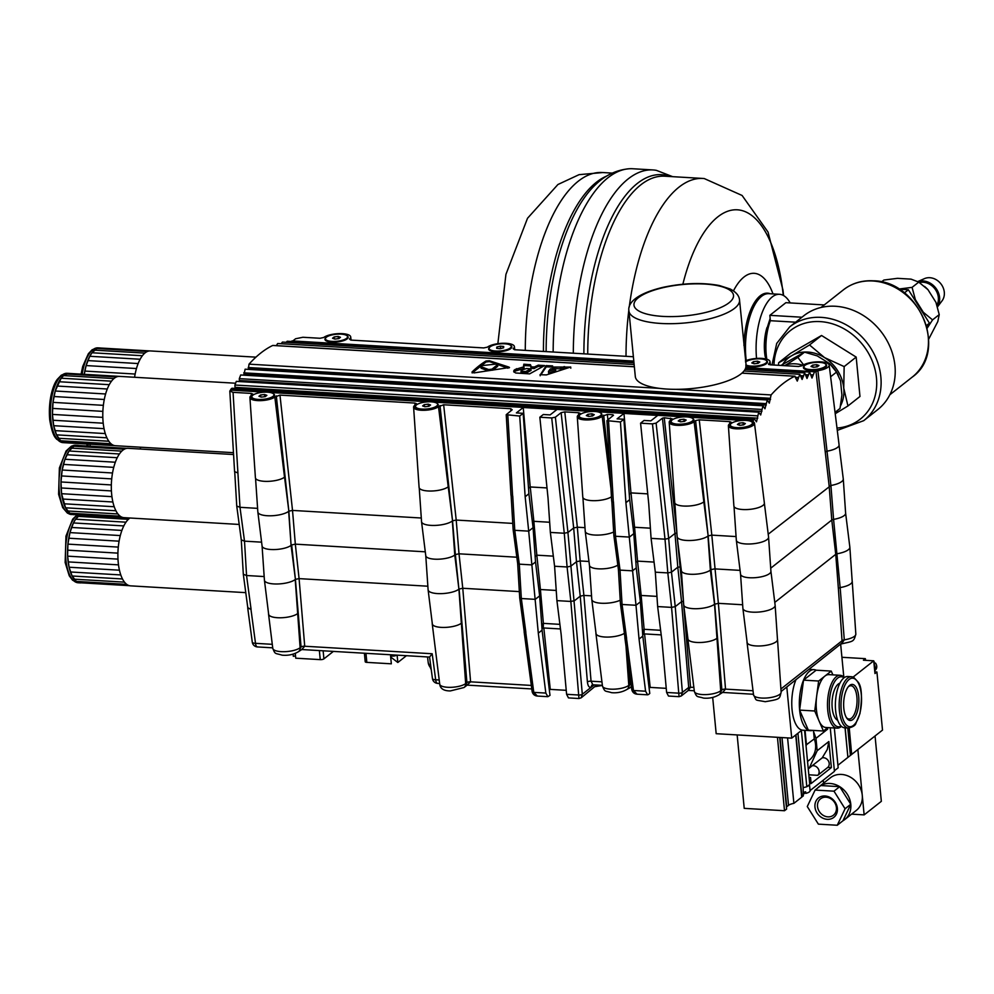 <?xml version="1.0" encoding="UTF-8"?>
<svg xmlns="http://www.w3.org/2000/svg" width="994" height="994" viewBox="0 0 994 994"><rect width="100%" height="100%" fill="white"/><g stroke="black" fill="none" stroke-linecap="round" stroke-linejoin="round"><path stroke-width="1.49" d="M743.251 424.91L743.04 422.711L745.351 423.556L743.698 424.86L739.722 425.32L737.411 424.488L739.064 423.183L739.25 425.146M739.064 423.183L743.04 422.711M731.311 423.419A11.108 3.529 174.5 0 1 743.562 420.363A11.108 3.529 174.5 0 1 752.446 422.947A11.108 3.529 174.5 0 1 751.452 424.612A11.108 3.529 174.5 0 1 739.201 427.681A11.108 3.529 174.5 0 1 730.317 425.084A11.108 3.529 174.5 0 1 731.311 423.419M752.446 422.947L752.52 423.742A11.108 3.529 174.5 0 1 751.998 424.972A11.108 3.529 174.5 0 1 751.526 425.395A11.108 3.529 174.5 0 1 750.11 426.264M733.249 427.892A11.108 3.529 174.5 0 1 731.149 426.985A11.108 3.529 174.5 0 1 730.391 425.867L730.317 425.084M684.071 421.419L683.86 419.219L686.171 420.064L684.518 421.369L680.542 421.829L678.231 420.996L679.884 419.692L680.07 421.667M679.884 419.692L683.86 419.219M672.13 419.94A11.108 3.529 174.5 0 1 684.381 416.871A11.108 3.529 174.5 0 1 693.265 419.468A11.108 3.529 174.5 0 1 692.271 421.121A11.108 3.529 174.5 0 1 680.02 424.189A11.108 3.529 174.5 0 1 671.136 421.593A11.108 3.529 174.5 0 1 672.13 419.94M693.265 419.468L693.34 420.251A11.108 3.529 174.5 0 1 692.818 421.481A11.108 3.529 174.5 0 1 692.346 421.916A11.108 3.529 174.5 0 1 690.929 422.773M674.069 424.401A11.108 3.529 174.5 0 1 671.969 423.494A11.108 3.529 174.5 0 1 671.211 422.375L671.136 421.593M546.191 365.643L552.602 365.891L552.428 367.034L570.544 367.072L546.389 374.912L540.388 374.713L546.191 365.643L546.302 366.848L552.117 367.034M552.13 366.96L552.552 368.401L560.492 368.873L567.338 367.929M552.254 368.227L552.13 366.873M497.721 366.277L497.572 364.798L495.584 364.139L482.401 365.543L480.984 366.662L488.688 369.582L492.092 369.122A222.271 93.15 -86.6 0 1 497.572 364.798L497.721 366.277L492.838 370.128M481.133 368.227L480.437 366.252L481.133 368.227L488.191 370.774M509.512 367.494L473.989 372.912L471.976 372.067A222.271 93.15 -86.6 0 1 485.979 361.021L489.408 360.747L489.495 361.58L496.416 364.077M472.162 372.949L480.462 366.413M481.332 365.717L486.066 361.978L489.495 361.58M538.176 365.183L544.65 365.568L529.591 373.881L515.787 372.998L513.736 371.756L513.935 370.414L515.029 369.532L515.178 371.073L524.037 368.426L523.801 364.202L530.473 364.711L531.368 366.935L534.437 366.96L538.176 365.183L538.301 366.388L542.674 366.488M540.86 374.75L546.302 366.848M634.358 366.798L272.704 345.477A222.196 91.249 94.9 0 0 249.022 364.152L248.301 369.37M745.773 367.668L815.428 371.768A222.221 94.939 91.8 0 0 814.533 371.744L811.986 378.055L809.613 372.054L807.004 378.453L804.68 372.887L802.108 379.472L799.835 374.303L797.275 381.087L794.778 376.266A222.196 94.939 91.8 0 0 771.096 394.941L769.306 403.154L767.293 399.973L764.958 408.77L762.97 405.788L760.696 414.983L758.72 412.175L756.496 421.816L754.57 419.058L753.787 419.654A222.221 94.939 91.8 0 0 753.067 420.947L748.42 420.673M523.552 368.463L523.403 366.948L515.029 369.532M509.052 367.904L508.978 367.109L489.408 360.747M530.895 366.774L531.032 368.252L533.877 368.563L538.301 366.388M530.473 364.711L531.032 368.252M523.503 365.506L530.597 365.916M555.385 368.998L555.584 370.675L548.874 372.924L548.477 371.346L550.415 368.849L555.435 369.134L548.477 371.346M513.96 372.054L515.178 371.073M522.633 371.358L522.769 372.8L526.584 372.862L531.069 370.389L530.92 368.811L525.739 371.545L522.633 371.358L521.204 370.19L526.472 368.55L530.92 368.811M522.769 372.8L521.353 371.719M520.955 372.166L521.204 370.19M526.435 371.408L526.584 372.862M840.688 644.522L843.807 677.001M712.686 697.465L716.177 733.696L791.721 738.144L801.947 730.081A30.566 12.81 -86.6 0 1 800.779 729.671A30.566 12.81 -86.6 0 1 795.908 679.834M786.801 687.016L791.721 738.144M649.132 688.221L650.175 687.401L666.241 688.345M648.461 694.52L649.765 693.477L642.807 636.11L640.384 601.817L635.986 605.284L639.043 639.03L645.591 691.215L647.616 694.818L648.461 694.52M497.882 364.612L507.797 368.19M563.809 366.674L563.921 367.879M745.91 365.73A55.565 17.482 174.4 0 1 692.296 388.505A55.565 17.482 174.4 0 1 635.303 376.49L628.916 310.861A55.565 17.482 -5.6 0 0 685.922 322.876A55.565 17.482 -5.6 0 0 739.536 300.101L746.196 365.916M692.768 418.561A11.667 3.703 174.5 0 1 693.315 421.232A11.667 3.703 174.5 0 1 677.436 424.848A11.667 3.703 174.5 0 1 671.422 423.332A11.667 3.703 174.5 0 1 671.447 420.611M273.474 393.835A11.667 3.703 174.5 0 1 274.021 396.507A11.667 3.703 174.5 0 1 258.142 400.122A11.667 3.703 174.5 0 1 252.128 398.619A11.667 3.703 174.5 0 1 252.153 395.898M751.949 422.052A11.667 3.703 174.5 0 1 752.495 424.724A11.667 3.703 174.5 0 1 736.616 428.339A11.667 3.703 174.5 0 1 730.602 426.824A11.667 3.703 174.5 0 1 730.627 424.103M600.848 413.144A11.667 3.703 174.5 0 1 601.395 415.815A11.667 3.703 174.5 0 1 585.516 419.431A11.667 3.703 174.5 0 1 579.502 417.915A11.667 3.703 174.5 0 1 579.539 415.194M437.161 403.489A11.667 3.703 174.5 0 1 437.708 406.161A11.667 3.703 174.5 0 1 421.829 409.776A11.667 3.703 174.5 0 1 415.815 408.261A11.667 3.703 174.5 0 1 415.84 405.54M510.767 345.452A11.667 3.703 174.5 0 1 511.314 348.111A11.667 3.703 174.5 0 1 495.434 351.739A11.667 3.703 174.5 0 1 489.421 350.223A11.667 3.703 174.5 0 1 489.446 347.502M766.374 360.524A11.667 3.703 174.5 0 1 766.921 363.183A11.667 3.703 174.5 0 1 751.042 366.811A11.667 3.703 174.5 0 1 745.922 365.804M825.554 364.015A11.667 3.703 174.5 0 1 826.101 366.674A11.667 3.703 174.5 0 1 810.222 370.302A11.667 3.703 174.5 0 1 804.208 368.786A11.667 3.703 174.5 0 1 804.233 366.065M347.08 335.798A11.667 3.703 174.5 0 1 347.627 338.469A11.667 3.703 174.5 0 1 331.735 342.085A11.667 3.703 174.5 0 1 325.721 340.569A11.667 3.703 174.5 0 1 325.759 337.848M625.897 502.641L629.649 499.671L623.897 419.257L620.442 421.99L625.897 502.641L635.986 605.284L622.058 604.464L626.593 638.297L624.977 637.676L620.442 603.83L622.058 604.464L620.032 570.109L632.519 570.842L636.259 567.885L633.812 533.616L629.426 537.083L615.497 536.263L620.032 570.109L618.405 569.475L620.442 603.83M568.469 697.9L566.592 694.297L561.15 634.396L556.913 600.624L554.59 566.245L550.353 532.424L548.029 498.044L539.841 417.231L551.72 417.94L555.385 417.182L561.125 412.659L564.791 411.901L578.57 412.721L580.185 413.367L578.458 414.933A13.096 4.15 -5.5 0 0 577.29 416.859A13.096 4.15 -5.5 0 0 587.702 419.94A13.096 4.15 -5.5 0 0 602.202 416.337L607.346 414.411L612.813 414.734L613.497 415.268L606.949 420.636L620.442 421.99M539.841 417.231L543.308 414.51L550.104 414.908L556.975 409.491L523.242 407.503L516.371 412.92L523.167 413.318L528.92 493.732L525.155 496.702L519.713 416.051L523.167 413.318M264.727 392.158L230.446 390.133L229.813 391.052L233.056 392.344L251.184 393.413L252.811 394.059L251.084 395.624A13.096 4.15 -5.5 0 0 249.916 397.55A13.096 4.15 -5.5 0 0 260.329 400.644A13.096 4.15 -5.5 0 0 274.829 397.028L279.973 395.115L414.871 403.067L416.498 403.713L414.771 405.279A13.096 4.15 -5.5 0 0 413.603 407.205A13.096 4.15 -5.5 0 0 424.016 410.298A13.096 4.15 -5.5 0 0 438.516 406.683L443.659 404.769L510.829 408.72L512.196 409.776L506.219 414.697L519.713 416.051M815.428 371.768L817.913 370.675A14.214 4.51 -5.5 0 0 829.17 365.096A14.214 4.51 -5.5 0 0 817.776 361.828A14.214 4.51 -5.5 0 0 802.17 365.73L798.505 366.488L770.114 364.81L768.747 363.754L768.847 364.549M668.49 696.048L666.614 692.458L661.892 640.384L657.643 606.564L655.319 572.184L651.082 538.363L665.011 539.183L652.462 423.879L640.583 423.183L644.037 420.45L650.834 420.847L657.705 415.43L623.971 413.442L617.1 418.859L623.897 419.257M633.377 356.747L514.507 349.739L513.14 348.695A14.214 4.51 -5.5 0 0 514.383 346.533A14.214 4.51 -5.5 0 0 502.989 343.265A14.214 4.51 -5.5 0 0 487.383 347.167L483.718 347.925L350.82 340.085L349.453 339.041A14.214 4.51 -5.5 0 0 350.696 336.891A14.214 4.51 -5.5 0 0 339.302 333.611A14.214 4.51 -5.5 0 0 323.696 337.513L320.031 338.271L302.897 337.264L295.578 338.768L292.808 340.954A222.221 91.262 94.9 0 0 291.95 340.942L291.217 341.489M699.267 419.841L711.816 535.132L708.15 535.89L695.601 420.586L699.267 419.841L729.658 421.63L731.286 422.276L729.559 423.842A13.096 4.15 -5.5 0 0 728.391 425.767A13.096 4.15 -5.5 0 0 741.835 428.675A13.096 4.15 -5.5 0 0 754.471 423.245A13.096 4.15 -5.5 0 0 753.129 421.68L753.191 421.717M652.462 423.879L656.115 423.121L662.426 418.151L664.253 417.766L672.106 418.785L670.378 420.35A13.096 4.15 -5.5 0 0 669.211 422.276A13.096 4.15 -5.5 0 0 679.623 425.37A13.096 4.15 -5.5 0 0 694.123 421.754L695.601 420.586M656.115 423.121L668.676 538.425L671.484 572.171L667.819 572.917L665.011 539.183L668.676 538.425L674.976 533.455L662.426 418.151M564.791 411.901L577.34 527.205L573.675 527.963L561.125 412.659M443.659 404.769L456.209 520.061L512.767 523.403M413.603 407.205L419.095 487.408A15.32 4.858 -5.5 0 0 428.054 490.974A15.32 4.858 -5.5 0 0 448.232 486.799L452.543 520.819L439.994 405.515M728.391 425.767L733.883 505.971A15.32 4.858 -5.5 0 0 742.841 509.537A15.32 4.858 -5.5 0 0 763.007 505.374A15.32 4.858 -5.5 0 0 764.374 503.039L754.471 423.245M669.211 422.276L674.702 502.479A15.32 4.858 -5.5 0 0 683.661 506.045A15.32 4.858 -5.5 0 0 703.839 501.871L708.15 535.89L710.959 569.637L714.624 568.879L740.07 570.382M640.583 423.183L648.759 503.983L651.082 538.363M249.916 397.55L255.408 477.754A15.32 4.858 -5.5 0 0 264.367 481.32A15.32 4.858 -5.5 0 0 284.545 477.157L288.856 511.164L276.307 395.873M577.29 416.859L582.782 497.062A15.32 4.858 -5.5 0 0 591.753 500.628A15.32 4.858 -5.5 0 0 611.459 496.789A15.258 4.833 -5.5 0 1 591.753 500.628M530.249 486.973L528.535 488.327L530.212 486.948L546.961 487.93L530.249 486.973L533.853 521.316L532.449 522.422M523.242 407.503L530.212 486.948M608.564 421.294L613.335 501.895L611.72 501.249L606.949 420.636M817.913 370.675L827.02 451.177A16.426 5.206 -5.5 0 0 837.607 447.387A16.426 5.206 -5.5 0 0 839.085 444.89L829.17 365.096M681.375 570.742L683.71 604.886A16.202 5.132 -5.5 0 0 683.723 604.973A16.202 5.132 -5.5 0 0 696.732 608.713A16.202 5.132 -5.5 0 0 714.524 604.24L718.376 603.333L711.816 535.132L736.082 536.574M550.353 532.424L564.269 533.244L551.72 417.94M623.971 413.442L630.954 492.887L647.69 493.869L630.991 492.912L634.582 527.255L633.178 528.361M613.46 501.908L615.497 536.263L613.882 535.629L611.857 501.485M768.499 364.189L768.747 363.754A14.214 4.51 -5.5 0 0 769.99 361.605A14.214 4.51 -5.5 0 0 760.733 358.349A14.214 4.51 -5.5 0 0 745.438 360.847M507.835 415.355L512.606 495.956L510.991 495.31L506.219 414.697M555.385 417.182L567.934 532.486L573.675 527.963L576.483 561.709L580.148 560.951L588.97 561.473M512.73 495.969L514.768 530.324L528.696 531.144L538.301 633.091L545.83 693.079L547.868 696.682L549.993 695.365L542.078 630.171M525.155 496.702L528.696 531.144L533.082 527.677L528.895 493.745M664.253 417.766L676.902 533.082M591.542 595.853L583.9 595.406L580.148 560.951L577.34 527.205L584.981 527.665M279.973 395.115L292.522 510.419L421.294 518.011M683.462 601.283L676.802 533.07L674.976 533.455L677.796 567.189L680.89 566.891M432.266 623.35A15.32 4.858 -5.5 0 0 432.241 623.897A15.32 4.858 -5.5 0 0 441.187 627.376A15.258 4.833 -5.5 0 0 461.34 623.226L458.917 589.181L454.767 555.025A15.258 4.833 -5.5 0 1 438.019 559.224A15.258 4.833 -5.5 0 1 425.767 555.708A15.258 4.833 -5.5 0 1 425.767 555.634L428.103 589.815A16.202 5.132 -5.5 0 0 428.116 589.902A16.202 5.132 -5.5 0 0 441.125 593.642A16.202 5.132 -5.5 0 0 458.917 589.181L455.364 554.565L459.017 553.807L456.209 520.061L452.543 520.819L455.364 554.565L454.767 555.025L452.345 520.98A16.202 5.132 -5.5 0 1 434.552 525.441A16.202 5.132 -5.5 0 1 421.543 521.713A16.202 5.132 -5.5 0 1 421.543 521.614L419.232 487.942M596.711 685.015L581.167 697.825L582.31 694.259L567.934 532.486L564.269 533.244L567.089 566.978L570.755 566.232L576.483 561.709L580.235 596.164L574.507 600.687L570.842 601.445L567.089 566.978L554.59 566.245M629.264 494.217L630.954 492.887M425.283 551.819L295.33 544.153L299.082 578.62L295.417 579.365L291.664 544.911L295.33 544.153L292.522 510.419L288.856 511.164L291.08 545.371L288.658 511.326A16.202 5.132 -5.5 0 1 270.865 515.787A16.202 5.132 -5.5 0 1 257.856 512.059A16.202 5.132 -5.5 0 1 257.844 511.972L255.545 478.288M233.056 392.344L239.989 507.313L257.595 508.356M237.951 472.958L234.584 471.653L229.813 391.052M243.841 375.173L245.12 369.184L767.293 399.973M235.069 388.418L234.932 385.026L236.299 381.373L758.72 412.175M239.43 381.559L239.318 378.639L240.685 374.986L762.97 405.788M753.129 421.68L753.092 420.934M281.215 343.725L282.408 342.085L633.973 362.822M743.201 420.375L689.24 417.194M684.021 416.884L597.319 411.764M592.101 411.466L433.632 402.123M428.414 401.812L269.946 392.468M753.787 419.654L231.204 388.84A222.221 91.262 94.9 0 0 230.446 390.133M276.369 345.626L277.661 343.514L634.135 364.537M291.95 340.942L633.799 361.095L292.808 340.954M286.185 342.309L287.191 341.24L633.861 361.692M231.204 388.84L231.987 388.244L754.595 419.058M827.02 451.177L825.231 451.823L827.008 451.189L830.909 485.494A17.308 5.492 -5.5 0 0 843.285 479.021A17.308 5.492 -5.5 0 0 843.272 478.922L839.085 445.237M768.213 534.2L830.909 485.494L833.581 519.39L831.779 520.036L829.17 486.128L815.962 371.346M235.069 383.199L119.504 376.378A34.728 14.562 93.4 0 0 119.007 376.366A34.728 14.562 93.4 0 0 116.46 376.95A34.728 14.562 93.4 0 0 113.925 378.565A34.728 14.562 93.4 0 0 111.514 381.174A34.728 14.562 93.4 0 0 109.265 384.69A34.728 14.562 93.4 0 0 107.277 389.002A34.728 14.562 93.4 0 0 105.6 393.984A34.728 14.562 93.4 0 0 104.283 399.489A34.728 14.562 93.4 0 0 103.364 405.341A34.728 14.562 93.4 0 0 102.867 411.367A34.728 14.562 93.4 0 0 102.817 417.381A34.728 14.562 93.4 0 0 103.214 423.208A34.728 14.562 93.4 0 0 104.047 428.662A34.728 14.562 93.4 0 0 105.277 433.583A34.728 14.562 93.4 0 0 106.892 437.82A34.728 14.562 93.4 0 0 108.818 441.237A34.728 14.562 93.4 0 0 111.005 443.746A34.728 14.562 93.4 0 0 113.391 445.262A34.728 14.562 93.4 0 0 115.416 445.722L233.466 452.68M119.007 376.366L68.648 373.396L63.566 375.595L61.143 378.205L55.229 391.015L52.993 402.371L52.458 414.411L53.676 425.693L56.521 434.85L60.646 440.777L65.542 442.765A34.728 14.562 -86.6 0 1 65.045 442.752A34.728 14.562 -86.6 0 1 63.032 442.293A34.728 14.562 -86.6 0 1 60.646 440.777A34.728 14.562 -86.6 0 1 58.447 438.267A34.728 14.562 -86.6 0 1 56.521 434.85A34.728 14.562 -86.6 0 1 54.919 430.613A34.728 14.562 -86.6 0 1 53.676 425.693A34.728 14.562 -86.6 0 1 52.856 420.238A34.728 14.562 -86.6 0 1 52.458 414.411A34.728 14.562 -86.6 0 1 52.496 408.397A34.728 14.562 -86.6 0 1 52.993 402.371A34.728 14.562 -86.6 0 1 53.912 396.519A34.728 14.562 -86.6 0 1 55.229 391.015A34.728 14.562 -86.6 0 1 56.919 386.032A34.728 14.562 -86.6 0 1 58.907 381.721A34.728 14.562 -86.6 0 1 61.143 378.205A34.728 14.562 -86.6 0 1 63.566 375.595A34.728 14.562 -86.6 0 1 66.089 373.98A34.728 14.562 -86.6 0 1 68.648 373.396A34.728 14.562 -86.6 0 1 69.133 373.409A34.728 14.562 -86.6 0 1 69.63 373.458M66.089 373.98L116.46 376.95M63.566 375.595L113.925 378.565M61.143 378.205L111.514 381.174M58.907 381.721L109.265 384.69M56.919 386.032L107.277 389.002M55.229 391.015L105.6 393.984M53.912 396.519L104.283 399.489M52.993 402.371L103.364 405.341M52.496 408.397L102.867 411.367M52.458 414.411L102.817 417.381M52.856 420.238L103.214 423.208M53.676 425.693L104.047 428.662M54.919 430.613L105.277 433.583M56.521 434.85L106.892 437.82M58.447 438.267L108.818 441.237M60.646 440.777L111.005 443.746M63.032 442.293L113.391 445.262M65.542 442.765L114.931 445.672M255.93 357.157L150.367 350.932A34.728 14.562 93.4 0 0 149.883 350.932A34.728 14.562 93.4 0 0 147.323 351.503A34.728 14.562 93.4 0 0 144.789 353.118A34.728 14.562 93.4 0 0 142.378 355.728A34.728 14.562 93.4 0 0 140.142 359.244A34.728 14.562 93.4 0 0 138.141 363.555A34.728 14.562 93.4 0 0 136.464 368.538A34.728 14.562 93.4 0 0 135.147 374.042A34.728 14.562 93.4 0 0 134.575 377.273M149.883 350.932L99.512 347.962L96.952 348.534L92.007 352.758L89.771 356.274L86.105 365.568L84.266 374.328A34.728 14.562 -86.6 0 1 84.776 371.073A34.728 14.562 -86.6 0 1 86.105 365.568A34.728 14.562 -86.6 0 1 87.783 360.586A34.728 14.562 -86.6 0 1 89.771 356.274A34.728 14.562 -86.6 0 1 92.007 352.758A34.728 14.562 -86.6 0 1 94.43 350.149A34.728 14.562 -86.6 0 1 96.952 348.534A34.728 14.562 -86.6 0 1 99.512 347.962A34.728 14.562 -86.6 0 1 100.009 347.962A34.728 14.562 -86.6 0 1 100.493 348.012M96.952 348.534L147.323 351.503M94.43 350.149L144.789 353.118M92.007 352.758L142.378 355.728M89.771 356.274L140.142 359.244M87.783 360.586L138.141 363.555M86.105 365.568L136.464 368.538M84.776 371.073L135.147 374.042M428.054 490.974A15.258 4.833 -5.5 0 0 448.207 486.824L438.516 406.683M533.082 527.677L535.53 561.945L531.79 564.903L519.29 564.157L514.768 530.324L513.14 529.69L511.127 495.546M264.367 481.32A15.258 4.833 -5.5 0 0 284.52 477.17L274.829 397.028M234.733 472.013L236.746 506.058L239.989 507.313L244.512 541.158L261.596 542.165M734.019 506.505L736.318 540.177A16.202 5.132 -5.5 0 0 736.33 540.264A16.202 5.132 -5.5 0 0 752.943 543.78A16.202 5.132 -5.5 0 0 768.573 537.158A16.202 5.132 -5.5 0 0 768.573 537.071L764.386 503.374M742.841 509.537A15.258 4.833 -5.5 0 0 763.007 505.374M625.959 502.641L629.699 499.696L633.812 533.616M827.008 451.189A16.364 5.181 -5.5 0 0 837.607 447.387M650.387 528.187L634.582 527.255L637.552 561.113L635.874 562.43M582.919 497.596L585.23 531.268A16.202 5.132 -5.5 0 0 585.23 531.355A16.202 5.132 -5.5 0 0 596.102 535.095A16.202 5.132 -5.5 0 0 613.658 532.026M674.839 503.014L677.138 536.685A16.202 5.132 -5.5 0 0 677.15 536.772A16.202 5.132 -5.5 0 0 690.159 540.512A16.202 5.132 -5.5 0 0 707.952 536.052L710.375 570.096L710.959 569.637L714.711 604.091L721.88 689.886L720.774 691.986M683.661 506.045A15.258 4.833 -5.5 0 0 703.814 501.895M629.264 494.267L630.991 492.912M549.657 522.248L533.853 521.316L536.822 555.174L535.145 556.491M525.23 496.702L528.97 493.757M535.53 561.945L539.643 595.878L535.257 599.345L521.328 598.525L519.29 564.157L517.675 563.536L513.14 529.69M262.068 545.979A15.258 4.833 -5.5 0 0 262.081 546.066A15.258 4.833 -5.5 0 0 274.332 549.57A15.258 4.833 -5.5 0 0 291.08 545.371L295.417 579.365L301.058 646.995A2.783 0.969 -4.8 0 1 304.723 646.237L301.766 649.542L429.57 657.059L432.452 678.579A5.554 5.554 0 0 0 437.633 683.387A5.554 2.323 -86.6 0 1 435.683 679.784A5.554 1.826 172.4 0 1 432.452 678.579M247.792 607.732L251.084 609.359L246.549 575.514L244.512 541.158L241.281 539.866L243.319 574.259L246.549 575.514L264.168 576.557M740.555 574.184A15.258 4.833 -5.5 0 0 740.555 574.271A15.258 4.833 -5.5 0 0 756.198 577.589A15.258 4.833 -5.5 0 0 770.922 571.351A15.258 4.833 -5.5 0 0 770.909 571.264M770.71 568.195L831.779 520.036L835.743 554.329L837.482 553.695A17.308 5.492 -5.5 0 0 849.858 547.222A17.308 5.492 -5.5 0 0 849.845 547.122L845.621 513.165M781.085 691.526L842.179 642.832L838.352 588.237L840.141 587.591L833.581 519.39A16.364 5.181 -5.5 0 0 845.621 513.202A16.364 5.181 -5.5 0 0 845.621 513.115M655.319 572.184L667.819 572.917L671.571 607.384L675.237 606.626L681.549 601.656L677.796 567.189L671.484 572.171L675.237 606.626L682.393 692.408L681.25 695.986L688.246 690.47L688.705 687.438L681.549 601.656L683.375 601.271L690.532 687.065L688.395 690.42L694.284 690.768M654.052 562.082L637.552 561.113L641.142 595.456L639.738 596.562M589.454 565.275A15.258 4.833 -5.5 0 0 589.454 565.362A15.258 4.833 -5.5 0 0 601.035 568.891A15.258 4.833 -5.5 0 0 617.821 565.126M519.34 591.604L462.769 588.262L459.017 553.807L516.83 557.212M681.375 570.705A15.258 4.833 -5.5 0 0 681.375 570.78A15.258 4.833 -5.5 0 0 693.626 574.296A15.258 4.833 -5.5 0 0 710.375 570.096L714.524 604.24L716.972 638.272A15.32 4.858 -5.5 0 1 716.947 638.297A15.258 4.833 -5.5 0 1 696.794 642.447A15.258 4.833 174.5 0 1 687.947 638.98L683.723 604.973M553.323 556.143L536.822 555.174L540.413 589.517L539.009 590.622M233.578 454.531L128.04 448.306A34.728 14.562 93.4 0 0 126.847 448.356L76.488 445.387L73.929 446.256L69.046 451.003L64.958 459.253L62.162 470.013L60.982 481.966L61.566 493.695L65.554 507.797L69.816 513.215L74.774 514.631A34.728 14.562 -86.6 0 1 73.581 514.681A34.728 14.562 -86.6 0 1 72.239 514.445A34.728 14.562 -86.6 0 1 69.816 513.215A34.728 14.562 -86.6 0 1 67.567 510.978A34.728 14.562 -86.6 0 1 65.554 507.797A34.728 14.562 -86.6 0 1 63.852 503.772A34.728 14.562 -86.6 0 1 62.51 499.025A34.728 14.562 -86.6 0 1 61.566 493.695A34.728 14.562 -86.6 0 1 61.056 487.955A34.728 14.562 -86.6 0 1 60.982 481.966A34.728 14.562 -86.6 0 1 61.355 475.927A34.728 14.562 -86.6 0 1 62.162 470.013A34.728 14.562 -86.6 0 1 63.367 464.397A34.728 14.562 -86.6 0 1 64.958 459.253A34.728 14.562 -86.6 0 1 66.871 454.743A34.728 14.562 -86.6 0 1 69.046 451.003A34.728 14.562 -86.6 0 1 71.431 448.145A34.728 14.562 -86.6 0 1 73.929 446.256A34.728 14.562 -86.6 0 1 76.488 445.387A34.728 14.562 -86.6 0 1 77.669 445.337A34.728 14.562 -86.6 0 1 78.849 445.523M126.847 448.356A34.728 14.562 93.4 0 0 124.3 449.226A34.728 14.562 93.4 0 0 121.79 451.114A34.728 14.562 93.4 0 0 119.417 453.972A34.728 14.562 93.4 0 0 117.242 457.712A34.728 14.562 93.4 0 0 115.329 462.222A34.728 14.562 93.4 0 0 113.738 467.366A34.728 14.562 93.4 0 0 112.521 472.982A34.728 14.562 93.4 0 0 111.713 478.897A34.728 14.562 93.4 0 0 111.34 484.935A34.728 14.562 93.4 0 0 111.415 490.924A34.728 14.562 93.4 0 0 111.937 496.665A34.728 14.562 93.4 0 0 112.881 501.995A34.728 14.562 93.4 0 0 114.223 506.741A34.728 14.562 93.4 0 0 115.925 510.767A34.728 14.562 93.4 0 0 117.926 513.948A34.728 14.562 93.4 0 0 120.175 516.184A34.728 14.562 93.4 0 0 122.61 517.414A34.728 14.562 93.4 0 0 123.952 517.65L239.206 524.447M73.929 446.256L124.3 449.226M71.431 448.145L121.79 451.114M69.046 451.003L119.417 453.972M66.871 454.743L117.242 457.712M64.958 459.253L115.329 462.222M63.367 464.397L113.738 467.366M62.162 470.013L112.521 472.982M61.355 475.927L111.713 478.897M60.982 481.966L111.34 484.935M61.056 487.955L111.415 490.924M61.566 493.695L111.937 496.665M62.51 499.025L112.881 501.995M63.852 503.772L114.223 506.741M65.554 507.797L115.925 510.767M67.567 510.978L117.926 513.948M69.816 513.215L120.175 516.184M72.239 514.445L122.61 517.414M74.774 514.631L122.784 517.464M90.33 444.219L89.907 446.182A34.728 14.562 -86.6 0 1 90.268 444.219M140.639 447.213A34.728 14.562 93.4 0 0 140.278 449.027M295.516 655.866L293.317 656.326L293.106 654.189M295.28 653.468L295.74 658.19L320.242 659.631A2.783 0.882 -5.5 0 0 323.907 658.873L333.375 651.405M364.4 653.244L365.208 661.743A2.783 0.882 -5.5 0 0 366.836 662.377L391.338 663.818L390.58 655.953L392.518 656.065A2.783 0.882 -5.5 0 0 396.184 655.307L396.42 655.121M397.115 655.17L397.824 662.489L390.692 657.009M397.824 662.489L406.409 655.717M542.823 623.834L543.271 628.419L542.749 623.872M556.23 590.448L540.413 589.517L543.383 623.375L559.895 624.356L543.383 623.375L543.271 628.419M560.467 628.953L543.842 627.972L550.266 689.389L549.347 690.109M642.447 630.631L644.137 629.326L644 634.358L643.491 629.811M660.625 630.283L644.124 629.314L644 634.358M661.196 634.893L644.572 633.911L650.175 687.401M656.959 596.388L641.142 595.456L644.124 629.314L660.625 630.295M566.232 690.321L550.266 689.389M524.211 631.463L525.739 632.358L533.778 692.371L537.369 696.061L547.856 696.682M466.683 685.45L464.061 687.513L450.319 690.929C443.809 690.929 440.28 688.693 439.733 684.195A13.643 4.324 -5.5 0 0 450.692 687.339A13.643 4.324 -5.5 0 0 465.664 683.586L466.919 682.592L459.104 589.02L462.769 588.262L470.584 681.834L466.683 685.438M465.813 684.692L466.919 682.592A2.783 0.969 -4.8 0 1 470.584 681.834L531.318 685.425M568.481 697.9L578.968 698.521L570.842 601.445L556.913 600.624M849.858 547.222L852.193 581.403A16.364 5.181 174.5 0 1 850.752 583.789A16.426 5.206 -5.5 0 0 852.231 581.378A16.426 5.206 -5.5 0 0 852.169 581.043M251.084 609.359L247.841 608.104L243.319 574.259M668.502 696.048L679.051 696.67L671.571 607.384L657.643 606.564M601.929 681.834L591.057 681.201A2.783 0.969 -4.8 0 0 587.404 681.946L580.235 596.164L583.9 595.406L591.057 681.201L592.834 684.791L602.364 685.351M624.94 637.402L626.481 638.297L633.464 690.495L637.055 694.197L647.603 694.818M631.463 686.978L627.189 689.302A5.554 4.734 51.7 0 0 628.792 685.375L629.96 684.456L628.034 661.37M628.854 686.556L629.96 684.456A2.783 0.969 -4.8 0 1 631.053 683.947M722.576 692.433L719.109 694.719A5.554 4.734 51.7 0 0 720.712 690.793L721.88 689.886A2.783 0.969 -4.8 0 1 725.533 689.128L722.576 692.433L753.464 694.259M630.656 687.016L631.476 687.065M838.364 588.224L840.154 587.578L844.291 639.85L841.508 643.876M429.57 657.059L432.191 653.754L304.723 646.237L299.082 578.62L427.855 586.212M545.83 693.079L533.778 692.371A2.783 0.907 172.4 0 1 532.163 691.762L532.163 691.762C532.97 694.384 534.71 695.825 537.369 696.061M525.739 632.358L524.248 631.737L519.713 597.879L521.328 598.525L525.863 632.358M594.226 684.866L582.31 694.259A2.783 0.969 175.2 0 1 578.657 695.017L566.592 694.297M687.873 638.421A15.32 4.858 -5.5 0 0 687.848 638.968A15.32 4.858 -5.5 0 0 696.794 642.447M740.555 574.234L742.891 608.378A16.202 5.132 -5.5 0 0 742.903 608.465A16.202 5.132 -5.5 0 0 759.515 611.981A16.202 5.132 -5.5 0 0 775.146 605.358L777.482 639.552A15.258 4.833 174.5 0 1 776.14 641.776A15.32 4.858 -5.5 0 0 777.519 639.515A15.32 4.858 -5.5 0 0 777.457 639.192M747.053 641.913A15.32 4.858 -5.5 0 0 747.028 642.459A15.32 4.858 -5.5 0 0 755.974 645.926A15.258 4.833 174.5 0 1 747.128 642.472L742.903 608.465M268.579 613.696A15.32 4.858 -5.5 0 0 268.554 614.242A15.32 4.858 -5.5 0 0 277.5 617.721A15.258 4.833 -5.5 0 0 297.653 613.571A15.32 4.858 -5.5 0 0 297.678 613.547L295.218 579.527A16.202 5.132 -5.5 0 1 277.438 583.987A16.202 5.132 -5.5 0 1 264.429 580.26A16.202 5.132 -5.5 0 1 264.416 580.161L262.081 546.017M250.96 609.347L255.508 643.329A5.554 1.826 172.4 0 1 252.277 642.124L247.73 608.092M774.786 602.401L835.743 554.329L838.352 588.237M693.849 687.252L688.705 687.438L682.393 692.408A2.783 0.969 175.2 0 1 678.74 693.166L666.614 692.458M753.03 690.743L725.533 689.128L718.376 603.333L742.642 604.762M595.953 633.004A15.32 4.858 -5.5 0 0 595.928 633.551A15.32 4.858 -5.5 0 0 604.886 637.017A15.258 4.833 174.5 0 1 596.027 633.563L591.803 599.556A16.202 5.132 -5.5 0 0 602.662 603.296A16.202 5.132 -5.5 0 0 620.231 600.227M645.591 691.215L633.464 690.495A2.783 0.907 172.4 0 1 631.849 689.898L624.853 637.663M268.554 614.242L272.791 648.386A14.363 4.56 -5.5 0 0 284.334 651.691A14.363 4.56 -5.5 0 0 300.113 647.74A5.554 4.734 51.7 0 1 298.511 651.666L301.766 649.542M299.964 649.094L301.058 646.995L300.113 647.74L297.678 613.547M277.5 617.721A15.258 4.833 174.5 0 1 268.653 614.267L264.429 580.26M441.187 627.376A15.258 4.833 174.5 0 1 432.34 623.909L428.116 589.902M775.146 605.358A16.202 5.132 -5.5 0 0 775.134 605.271L770.922 571.314M636.259 567.885L640.384 601.817M585.23 531.355L589.454 565.362L591.79 599.469A16.202 5.132 -5.5 0 0 591.803 599.556M755.974 645.926A15.258 4.833 -5.5 0 0 776.14 641.776M642.832 636.085L639.092 639.043M840.141 587.591A16.364 5.181 -5.5 0 0 850.752 583.789M604.886 637.017A15.258 4.833 -5.5 0 0 624.394 633.327M538.363 633.103L542.103 630.146L539.643 595.878M542.799 623.834L541.705 624.692M79.855 514.942L75.619 519.203L73.432 522.943L69.94 532.598L67.915 544.128L67.617 556.155L69.083 567.226L72.127 575.998L76.376 581.415L81.334 582.832A34.728 14.562 -86.6 0 1 80.154 582.882A34.728 14.562 -86.6 0 1 78.812 582.646A34.728 14.562 -86.6 0 1 76.376 581.415A34.728 14.562 -86.6 0 1 74.128 579.179A34.728 14.562 -86.6 0 1 72.127 575.998A34.728 14.562 -86.6 0 1 70.425 571.972A34.728 14.562 -86.6 0 1 69.083 567.226A34.728 14.562 -86.6 0 1 68.139 561.896A34.728 14.562 -86.6 0 1 67.617 556.155A34.728 14.562 -86.6 0 1 67.542 550.167A34.728 14.562 -86.6 0 1 67.915 544.128A34.728 14.562 -86.6 0 1 68.723 538.214A34.728 14.562 -86.6 0 1 69.94 532.598A34.728 14.562 -86.6 0 1 71.531 527.454A34.728 14.562 -86.6 0 1 73.432 522.943A34.728 14.562 -86.6 0 1 75.619 519.203A34.728 14.562 -86.6 0 1 77.992 516.346A34.728 14.562 -86.6 0 1 79.719 514.929M129.928 517.998A34.728 14.562 93.4 0 0 128.363 519.315A34.728 14.562 93.4 0 0 125.977 522.173A34.728 14.562 93.4 0 0 123.803 525.913A34.728 14.562 93.4 0 0 121.889 530.423A34.728 14.562 93.4 0 0 120.299 535.567A34.728 14.562 93.4 0 0 119.094 541.183A34.728 14.562 93.4 0 0 118.286 547.098A34.728 14.562 93.4 0 0 117.913 553.136A34.728 14.562 93.4 0 0 117.988 559.125A34.728 14.562 93.4 0 0 118.497 564.865A34.728 14.562 93.4 0 0 119.442 570.196A34.728 14.562 93.4 0 0 120.783 574.942A34.728 14.562 93.4 0 0 122.486 578.968A34.728 14.562 93.4 0 0 124.498 582.149A34.728 14.562 93.4 0 0 126.747 584.385A34.728 14.562 93.4 0 0 129.17 585.615A34.728 14.562 93.4 0 0 130.512 585.851L245.779 592.648M77.992 516.346L128.363 519.315M75.619 519.203L125.977 522.173M73.432 522.943L123.803 525.913M71.531 527.454L121.889 530.423M69.94 532.598L120.299 535.567M68.723 538.214L119.094 541.183M67.915 544.128L118.286 547.098M67.542 550.167L117.913 553.136M67.617 556.155L117.988 559.125M68.139 561.896L118.497 564.865M69.083 567.226L119.442 570.196M70.425 571.972L120.783 574.942M72.127 575.998L122.486 578.968M74.128 579.179L124.498 582.149M76.376 581.415L126.747 584.385M78.812 582.646L129.17 585.615M81.334 582.832L129.344 585.665M786.416 807.016A8.896 2.82 174.5 0 1 786.689 806.78L788.528 805.339A8.896 2.82 174.5 0 1 793.883 803.351L787.583 737.908M737.15 734.926L744.22 808.358L784.514 810.731L786.614 809.079L779.718 737.436M784.514 810.731L777.445 737.299M793.883 803.351L801.711 797.176L795.722 734.988M804.171 792.119L805.811 793.374L805.662 791.808A7.778 2.46 174.5 0 1 804.109 792.131L804.258 793.697A7.778 2.46 174.5 0 1 803.127 793.858M809.489 784.601L810.085 790.727A7.778 2.46 174.5 0 1 805.811 793.374M805.96 745.09L814.272 738.89L813.452 730.416M814.272 738.89A21.122 17.967 51.7 0 1 809.489 759.938L807.538 761.466M808.83 774.798L817.727 775.332A5.691 4.846 51.7 0 0 818.273 768.809A5.691 4.846 51.7 0 0 812.123 765.79L822.212 757.838A5.691 4.846 51.7 0 1 828.362 760.857A5.691 4.846 51.7 0 1 827.816 767.368L817.727 775.332M813.564 731.584L815.975 738.343L817.167 750.731L809.178 768.238L812.123 765.79M809.464 784.614A7.778 2.46 174.5 0 1 807.091 786.502L809.75 784.403L804.544 730.317M822.212 757.838L827.306 749.426L828.859 741.512L831.369 767.579L827.816 767.368M809.178 768.238L808.259 768.909M827.53 727.782L827.667 729.124L827.331 727.931M809.079 777.42L810.545 777.507L809.191 778.575M831.369 767.579L811.129 783.533L810.545 777.507M815.975 738.343L827.667 729.124M817.167 750.731L828.859 741.512M801.698 796.977L803.314 795.908L803.152 787.571A8.051 2.56 -5.5 0 0 806.805 786.714L807.091 786.502M803.152 787.571L797.921 733.261M806.805 786.714L801.388 730.528M801.947 796.989L795.958 734.814M830.239 727.732L834.438 771.369L810.073 790.59M799.623 710.101L803.525 680.144L816.136 670.192A30.566 12.81 93.4 0 0 814.024 669.645A30.566 12.81 93.4 0 0 803.525 680.144A30.566 12.81 93.4 0 0 799.623 710.101L814.732 710.996L823.442 731.012L808.333 730.118L799.623 710.101A30.566 12.81 93.4 0 0 808.333 730.118A30.566 12.81 93.4 0 0 810.433 730.665A30.566 12.81 93.4 0 0 812.583 730.366M823.442 731.012L827.778 727.583M816.136 670.192L831.245 671.087L818.634 681.027L814.732 710.996M832.885 674.864L831.245 671.087M803.525 680.144L818.634 681.027M837.11 728.142L825.778 727.471A26.465 11.096 -86.6 0 1 823.964 726.999A26.465 11.096 -86.6 0 1 819.081 720.998A26.465 11.096 -86.6 0 1 816.683 696.011A26.465 11.096 -86.6 0 1 824.933 676.057A26.465 11.096 -86.6 0 1 828.897 674.628L840.228 675.299A26.465 11.096 93.4 0 0 827.766 698.857A26.465 11.096 93.4 0 0 835.295 727.658A26.465 11.096 93.4 0 0 837.11 728.142A26.465 11.096 93.4 0 0 841.471 726.378M837.693 720.24A18.749 7.865 -86.6 0 1 837.544 720.178A18.749 7.865 -86.6 0 1 832.102 701.13A18.749 7.865 -86.6 0 1 839.88 683.201M848.491 728.043L844.714 727.819A25.695 10.772 -86.6 0 1 842.949 727.359A25.695 10.772 -86.6 0 1 835.643 699.391A25.695 10.772 -86.6 0 1 847.745 676.504L851.523 676.728A25.695 10.772 93.4 0 0 839.421 699.614A25.695 10.772 93.4 0 0 846.726 727.583A25.695 10.772 93.4 0 0 848.491 728.043C852.964 726.987 855.449 725.371 855.933 723.222L859.947 713.593C862.345 697.353 861.798 686.916 858.294 682.294L853.697 677.299L851.523 676.728A25.695 10.772 93.4 0 1 853.287 677.187M841.21 726.142A25.074 10.512 -86.6 0 1 836.737 726.378A25.074 10.512 -86.6 0 1 829.99 695.862A25.074 10.512 -86.6 0 1 844.068 677.759M844.353 677.56A26.465 11.096 93.4 0 0 840.228 675.299M848.18 686.904A16.674 6.983 -86.6 0 1 850.988 685.748A16.674 6.983 -86.6 0 1 856.977 702.795A16.674 6.983 -86.6 0 1 849.025 719.022A16.674 6.983 -86.6 0 1 847.882 718.724A16.674 6.983 -86.6 0 1 846.379 717.544M848.963 720.165A18.066 7.567 93.4 0 0 858.891 700.087A18.066 7.567 93.4 0 0 848.714 686.258A18.066 7.567 93.4 0 0 843.707 702.012A18.066 7.567 93.4 0 0 846.838 718.24A18.066 7.567 93.4 0 0 848.963 720.165M810.433 730.665L802.879 730.217A30.566 12.81 -86.6 0 1 801.947 730.081M845.049 727.832L847.894 757.403L837.917 765.268M847.882 757.304L845.173 727.844M848.006 757.316L850.417 755.415L847.77 727.993M850.404 755.316L847.894 728.006M849.124 728.043L851.672 754.421L850.529 755.328M851.659 754.322L849.249 728.03M874.596 669.707L874.273 666.353A5.84 4.97 51.7 0 1 874.596 669.707L874.969 673.534L876.919 671.994L882.51 730.093L851.783 754.334M853.138 677.063L873.738 660.811L863.413 660.202L865.364 658.662L841.906 657.282M874.273 666.353L873.738 660.811M876.919 671.994L874.807 671.869M865.525 660.327L865.364 658.662M874.099 664.501A5.84 4.97 51.7 0 1 874.683 670.565M873.925 662.7A5.554 4.734 51.7 0 1 874.757 663.594L875.453 663.048A5.554 4.734 51.7 0 1 875.13 670.279L874.695 670.639M873.888 662.302L874.273 661.867A5.554 4.734 51.7 0 0 873.813 661.557M875.055 735.982L881.343 801.326L864.146 814.881L851.597 814.148M857.859 749.538L864.146 814.881M823.243 780.191L823.541 783.197M818.994 786.776L830.462 777.73A20.837 17.73 51.7 0 1 850.081 776.985A20.837 17.73 51.7 0 1 862.258 795.212A20.837 17.73 51.7 0 1 856.269 810.458L844.801 819.503A20.837 17.73 -128.3 0 0 850.789 804.258A20.837 17.73 -128.3 0 0 839.706 786.664A20.837 17.73 -128.3 0 0 820.82 785.546A20.837 17.73 -128.3 0 0 818.994 786.776A20.837 17.73 -128.3 0 0 817.379 788.254M839.706 786.664L833.978 791.174L815.092 790.068L820.82 785.546L839.706 786.664L850.789 804.258L842.987 820.733A20.837 17.73 -128.3 0 0 844.801 819.503M850.789 804.258L845.062 808.768L833.978 791.174M842.987 820.733L837.259 825.256L845.062 808.768M815.092 790.068L807.277 806.544L818.373 824.138L837.259 825.256M837.383 808.321A12.363 10.524 -128.3 0 0 819.59 797.225A12.363 10.524 -128.3 0 0 821.541 817.441A12.363 10.524 -128.3 0 0 837.383 808.321M836.414 807.588A10.425 8.859 51.7 0 1 833.419 815.204A10.425 8.859 51.7 0 1 820.013 812.52A10.425 8.859 51.7 0 1 820.522 798.841A10.425 8.859 51.7 0 1 830.325 798.468A10.425 8.859 51.7 0 1 836.414 807.588M834.326 727.968L838.166 767.79L834.388 770.772M592.151 416.001L591.939 413.802L594.263 414.647L592.61 415.952L588.634 416.411L586.311 415.579L587.963 414.274L588.15 416.237M587.963 414.274L591.939 413.802M580.21 414.51A11.108 3.529 174.5 0 1 592.461 411.454A11.108 3.529 174.5 0 1 601.345 414.038A11.108 3.529 174.5 0 1 600.351 415.703A11.108 3.529 174.5 0 1 588.1 418.76A11.108 3.529 174.5 0 1 579.216 416.175A11.108 3.529 174.5 0 1 580.21 414.51M601.345 414.038L601.42 414.833A11.108 3.529 174.5 0 1 600.898 416.064A11.108 3.529 174.5 0 1 600.438 416.486A11.108 3.529 174.5 0 1 599.009 417.356M582.149 418.983A11.108 3.529 174.5 0 1 580.049 418.076A11.108 3.529 174.5 0 1 579.303 416.958L579.216 416.175M816.844 366.873L816.633 364.674L818.957 365.506L817.304 366.811L813.328 367.283L811.005 366.438L812.657 365.133L812.856 367.109M812.657 365.133L816.633 364.674M804.904 365.382A11.108 3.529 174.5 0 1 817.167 362.325A11.108 3.529 174.5 0 1 826.039 364.91A11.108 3.529 174.5 0 1 825.057 366.575A11.108 3.529 174.5 0 1 812.806 369.631A11.108 3.529 174.5 0 1 803.922 367.047A11.108 3.529 174.5 0 1 804.904 365.382M826.039 364.91L826.113 365.693A11.108 3.529 174.5 0 1 825.592 366.935A11.108 3.529 174.5 0 1 825.132 367.358A11.108 3.529 174.5 0 1 823.703 368.227M806.842 369.843A11.108 3.529 174.5 0 1 804.742 368.936A11.108 3.529 174.5 0 1 803.997 367.83L803.922 367.047M428.464 406.347L428.252 404.148L430.576 404.993L428.911 406.297L424.935 406.757L422.624 405.925L424.276 404.62L424.463 406.596M424.276 404.62L428.252 404.148M416.523 404.869A11.108 3.529 174.5 0 1 428.774 401.8A11.108 3.529 174.5 0 1 437.658 404.396A11.108 3.529 174.5 0 1 436.664 406.049A11.108 3.529 174.5 0 1 424.413 409.118A11.108 3.529 174.5 0 1 415.529 406.521A11.108 3.529 174.5 0 1 416.523 404.869M437.658 404.396L437.733 405.179A11.108 3.529 174.5 0 1 437.211 406.409A11.108 3.529 174.5 0 1 436.739 406.844A11.108 3.529 174.5 0 1 435.322 407.702M418.462 409.329A11.108 3.529 174.5 0 1 416.362 408.422A11.108 3.529 174.5 0 1 415.604 407.304L415.529 406.521M338.37 338.656L338.159 336.457L340.482 337.301L338.83 338.606L334.854 339.066L332.53 338.233L334.183 336.929L334.369 338.892M334.183 336.929L338.159 336.457M326.43 337.165A11.108 3.529 174.5 0 1 338.681 334.108A11.108 3.529 174.5 0 1 347.565 336.705A11.108 3.529 174.5 0 1 346.583 338.358A11.108 3.529 174.5 0 1 334.319 341.427A11.108 3.529 174.5 0 1 325.448 338.83A11.108 3.529 174.5 0 1 326.43 337.165M347.565 336.705L347.639 337.488A11.108 3.529 174.5 0 1 347.117 338.718A11.108 3.529 174.5 0 1 346.657 339.14A11.108 3.529 174.5 0 1 345.229 340.01M328.368 341.638A11.108 3.529 174.5 0 1 326.268 340.731A11.108 3.529 174.5 0 1 325.523 339.613L325.448 338.83M757.664 363.382L757.453 361.182L759.776 362.015L758.124 363.319L754.148 363.792L751.824 362.959L753.477 361.654L753.676 363.618M753.477 361.654L757.453 361.182M745.55 362.04A11.108 3.529 174.5 0 1 745.724 361.891A11.108 3.529 174.5 0 1 757.987 358.834A11.108 3.529 174.5 0 1 766.859 361.418A11.108 3.529 174.5 0 1 765.877 363.083A11.108 3.529 174.5 0 1 755.925 366.016A11.108 3.529 174.5 0 1 745.835 364.885M766.859 361.418L766.946 362.214A11.108 3.529 174.5 0 1 766.411 363.444A11.108 3.529 174.5 0 1 765.952 363.866A11.108 3.529 174.5 0 1 764.523 364.736M747.662 366.351A11.108 3.529 174.5 0 1 745.91 365.668M264.777 396.693L264.566 394.506L266.877 395.339L265.224 396.643L261.248 397.115L258.937 396.271L260.59 394.966L260.776 396.941M260.59 394.966L264.566 394.506M252.836 395.214A11.108 3.529 174.5 0 1 265.087 392.145A11.108 3.529 174.5 0 1 273.971 394.742A11.108 3.529 174.5 0 1 272.977 396.395A11.108 3.529 174.5 0 1 260.726 399.464A11.108 3.529 174.5 0 1 251.842 396.867A11.108 3.529 174.5 0 1 252.836 395.214M273.971 394.742L274.046 395.525A11.108 3.529 174.5 0 1 273.524 396.755A11.108 3.529 174.5 0 1 273.052 397.19A11.108 3.529 174.5 0 1 271.623 398.047M254.775 399.675A11.108 3.529 174.5 0 1 252.662 398.768A11.108 3.529 174.5 0 1 251.917 397.662L251.842 396.867M500.529 348.583L500.293 346.136L503.697 346.496L503.61 347.788L500.106 348.695L496.689 348.335L496.789 347.043L500.293 346.136M496.913 348.36L496.789 347.043M505.499 350.062A11.108 3.529 174.5 0 1 489.135 348.484A11.108 3.529 174.5 0 1 494.888 344.769A11.108 3.529 174.5 0 1 511.251 346.347A11.108 3.529 174.5 0 1 505.499 350.062M492.055 351.28A11.108 3.529 174.5 0 1 489.955 350.373A11.108 3.529 174.5 0 1 489.21 349.267L489.135 348.484M511.251 346.347L511.338 347.142A11.108 3.529 174.5 0 1 510.804 348.372A11.108 3.529 174.5 0 1 508.916 349.664M927.166 327.97L929.44 323.174L908.379 289.751L898.986 289.192M926.507 325.485L929.44 323.174M904.354 292.932L908.379 289.751M840.526 405.825A36.119 30.727 -128.3 0 0 843.744 388.082L847.944 405.962L859.972 396.469L856.182 357.094L821.541 335.487L790.702 353.243L778.675 362.723L791.796 355.666A36.119 30.727 -128.3 0 0 782.763 364.276M795.66 322.193L770.362 320.702L769.853 315.334L785.894 302.673L824.262 304.934M801.947 317.223L769.853 315.334M837.283 430.377L863.699 420.673L877.801 409.553A59.739 50.831 -128.3 0 0 894.96 365.842A59.739 50.831 -128.3 0 0 860.071 313.582A59.739 50.831 -128.3 0 0 803.823 315.744L789.721 326.864L776.712 343.427L772.003 364.922M835.122 413.007A36.119 30.727 -128.3 0 0 837.544 410.398M847.944 405.962L835.208 413.728M778.426 365.295L778.675 362.723M824.535 357.591L844.154 366.587L843.744 388.082A36.119 30.727 -128.3 0 0 824.535 357.591A36.119 30.727 -128.3 0 0 791.796 355.666L809.526 344.968L824.535 357.591M856.182 357.094L844.154 366.587M821.541 335.487L809.526 344.968M765.231 356.784A29.087 12.189 -86.6 0 1 766.958 327.647M756.546 358.436A48.619 20.377 -86.6 0 1 779.482 294.299A48.619 20.377 -86.6 0 1 790.193 302.921M733.46 290.882A68.077 28.528 -86.6 0 1 771.742 290.72A68.077 28.528 -86.6 0 1 772.972 293.913M626.021 356.312A159.761 66.958 -86.6 0 1 628.867 309.942M629.239 307.034A159.761 66.958 -86.6 0 1 702.92 178.448A159.761 66.958 -86.6 0 1 704.261 178.56L742.096 195.47L768.039 232.074L782.986 290.111L783.57 295.566M573.314 353.205A165.315 69.282 -86.6 0 1 652.884 169.937A165.315 69.282 -86.6 0 1 656.388 170.359L672.665 176.671M553.161 352.013A165.315 69.282 -86.6 0 1 629.214 168.756A165.315 69.282 -86.6 0 1 632.743 168.744L652.884 169.937M525.292 350.373A159.761 66.958 -86.6 0 1 602.19 172.509L612.304 173.105M919.425 282.544A15.283 12.997 51.7 0 1 938.348 297.479A15.283 12.997 51.7 0 1 936.932 305.071M917.822 281.588A16.674 14.189 51.7 0 1 939.603 297.554A16.674 14.189 51.7 0 1 937.479 306.835M917.773 281.563L924.47 278.631A14.512 12.35 51.7 0 1 944.3 292.186A14.512 12.35 51.7 0 1 942.014 300.896L937.491 306.873M928.719 339.128L937.802 321.559L939.231 314.613L935.95 302.362L927.974 289.676L918.754 282.11L911.076 279.14L897.47 278.332L883.865 280.047L881.442 281.961M924.544 286.421L924.768 286.62A34.181 29.074 51.7 0 1 927.974 289.676M924.271 314.986A34.181 29.074 -128.3 0 0 923.339 312.302L932.558 319.882L927.203 328.132M898.464 289.08L912.07 287.378L915.362 299.629A34.181 29.074 -128.3 0 0 913.312 297.591M918.754 282.11L912.07 287.378M915.362 299.629L923.339 312.302M939.231 314.613L932.558 319.882M802.879 365.233A34.181 29.074 -128.3 0 0 786.217 364.761L797.859 357.418L803.599 364.823M835.047 412.373L840.017 408.447L841.906 395.028L840.539 380.851L836.513 372.104L829.729 363.68A34.181 29.074 51.7 0 1 838.029 374.676L838.265 375.148M829.729 363.68L817.254 355.902L804.544 352.149L780.911 365.444M830.624 376.751L836.513 372.104M786.217 364.761L784.626 365.668M797.859 357.418L804.544 352.149M560.355 367.494L560.492 368.873M492.092 369.122L492.204 370.215M488.688 369.582L488.787 370.687M485.979 361.021L486.066 361.978M546.7 365.543L546.812 366.724M538.885 365.084L538.996 366.264M794.778 376.266L741.959 373.148M771.096 394.941L675.758 389.313M659.656 388.368L249.022 364.152M534.437 366.96L534.573 368.439M533.728 367.072L533.877 368.563M531.368 366.935L531.504 368.426M530.013 364.562L530.125 365.742M523.801 364.202L523.913 365.382M548.489 371.421L548.626 372.899M561.138 367.42L561.275 368.774M564.592 366.6L564.704 367.78M525.739 371.545L525.876 372.986M516.495 368.687L516.644 370.265M612.876 415.753L612.813 414.734M607.346 414.411L607.918 419.667M610.13 474.461L603.681 415.169M510.941 410.758L510.829 408.72M694.123 421.754L703.839 501.871M414.995 405.105L414.871 403.067M251.308 395.45L251.184 393.413M602.202 416.337L610.975 488.65M729.782 423.668L729.658 421.63M670.602 420.176L670.478 418.139M578.682 414.759L578.57 412.721M766.212 405.117L243.841 374.316M757.478 415.84L234.932 385.026M757.751 418.163L235.081 387.337M766.039 403.626L243.741 372.837M761.715 409.441L239.318 378.639M761.938 411.33L239.442 380.516M803.4 375.844L800.804 375.682M798.542 377.471L795.933 377.31M798.567 377.931L796.045 377.782M808.321 374.813L805.724 374.663M808.296 375.695L805.836 375.546M803.4 376.527L800.903 376.378M813.266 374.9L810.756 374.763M814.533 371.744L745.761 367.693M770.549 399.489L248.289 368.699M770.412 398.308L248.202 367.519M50.831 420.114A34.728 14.562 -86.6 0 1 67.12 373.297L61.317 375.16L57.466 379.186C53.763 383.349 47.948 398.681 49.7 419.642C52.645 437.31 55.95 437.907 56.621 439.211L63.032 442.628A34.728 14.562 -86.6 0 1 50.831 420.114M82.191 374.204A34.728 14.562 -86.6 0 1 97.984 347.85L92.181 349.714L88.342 353.74L82.713 366.438L81.086 374.129M663.793 287.502A50.011 15.73 174.4 0 1 733.199 297.666A50.011 15.73 174.4 0 1 654.151 315.533A50.011 15.73 174.4 0 1 663.793 287.502M71.568 514.557A34.728 14.562 -86.6 0 1 59.081 479.033A34.728 14.562 -86.6 0 1 75.656 445.225L71.394 446.157L66.089 450.99L59.391 467.938L58.596 494.304L62.672 507.574L67.443 513.14L73.581 514.681M87.882 446.058A34.728 14.562 -86.6 0 1 88.255 444.094M323.907 658.873L323.137 650.809M319.372 650.585L320.242 659.631M366.836 662.377L365.966 653.331M392.406 654.884L392.518 656.065M432.191 653.754L435.683 679.784L439.211 679.995M461.365 623.201L465.664 683.586A5.554 4.734 51.7 0 1 464.061 687.513M431.272 669.794L428.215 662.638A83.496 26.465 -5.5 0 0 431.073 668.328M781.135 692.259C779.321 699.043 780.812 699.093 765.231 701.702C753.427 699.416 757.291 701.503 753.539 694.905A13.854 4.398 -5.5 0 0 767.753 697.912A13.854 4.398 -5.5 0 0 781.135 692.259L777.519 639.515M627.189 689.302C622.517 692.072 617.324 693.203 611.621 692.681C604.812 690.532 605.135 692.607 602.451 685.997A13.854 4.398 -5.5 0 0 613.571 689.19A13.854 4.398 -5.5 0 0 628.792 685.375L626.009 646.311M719.109 694.719C714.425 697.502 709.244 698.62 703.528 698.099C696.719 695.949 697.055 698.024 694.359 691.426A13.854 4.398 -5.5 0 0 705.491 694.607A13.854 4.398 -5.5 0 0 720.712 690.793L716.972 638.272M780.911 689.004L842.39 640.509A2.783 0.944 -4.4 0 1 844.291 639.85A14.972 4.746 -5.5 0 0 855.834 634.11C853.734 642.099 853.436 641.068 841.52 643.888M593.965 684.854L591.38 686.891C589.318 688.022 587.988 686.382 587.404 681.946M592.834 684.791L592.188 684.928A2.783 2.361 -128.3 0 0 591.38 686.891M252.277 642.124A5.554 5.554 0 0 0 257.458 646.932A5.554 2.323 -86.6 0 1 255.508 643.329L272.281 644.323M80.154 582.882L78.141 582.757A34.728 14.562 -86.6 0 1 65.505 552.589A34.728 14.562 -86.6 0 1 77.706 514.805M788.528 805.339L781.992 737.573M786.689 806.78L780.017 737.461M806.469 745.04L805.053 730.354M848.168 726.291A24.316 10.188 -86.6 0 1 841.471 697.838A24.316 10.188 -86.6 0 1 854.368 678.629A24.316 10.188 -86.6 0 1 861.053 707.082A24.316 10.188 -86.6 0 1 848.168 726.291M836.998 428.054A56.397 47.985 -128.3 0 0 876.459 377.869A56.397 47.985 -128.3 0 0 820.212 321.609A56.397 47.985 -128.3 0 0 773.978 365.034M889.866 394.742L912.256 377.086A55.565 47.277 -128.3 0 0 928.21 336.419A55.565 47.277 -128.3 0 0 872.794 280.991A55.565 47.277 -128.3 0 0 843.434 289.813L821.044 307.469M766.809 359.207A36.119 15.134 -86.6 0 1 770.362 320.702M863.699 420.673A59.739 50.831 -128.3 0 0 880.858 376.962A59.739 50.831 -128.3 0 0 821.28 317.372A59.739 50.831 -128.3 0 0 789.721 326.864M746.221 360.524A48.619 20.377 -86.6 0 1 768.884 293.665L779.482 294.299M743.947 345.539A49.066 20.563 -86.6 0 1 770.263 293.752M682.866 284.234A130.512 54.695 -86.6 0 1 770.971 243.145A130.512 54.695 -86.6 0 1 783.272 295.392M587.74 354.063A159.761 66.958 -86.6 0 1 664.638 176.199L702.92 178.448M583.888 353.827A161.103 67.517 -86.6 0 1 670.043 176.51M546.141 351.603A161.103 67.517 -86.6 0 1 596.201 184.027C605.806 174.969 616.802 169.875 629.214 168.756M543.42 351.441A159.761 66.958 -86.6 0 1 606.936 175.95M731.77 427.445L731.149 426.985M672.59 423.953L671.969 423.494M552.242 368.277L552.105 366.923M540.177 375.757L540.065 374.564M548.464 371.396L548.613 372.936M555.571 369.047L555.721 370.588M570.804 368.19L570.693 366.997M350.696 336.891L351.093 340.11M769.99 361.605L770.387 364.823M514.383 346.533L514.78 349.751M804.68 372.887L745.102 369.37M799.835 374.303L744.021 371.011M809.613 372.054L745.587 368.277M795.051 376.204L742.033 373.085M634.346 366.736L272.952 345.427M69.133 373.409L67.12 373.297M65.045 442.752L63.032 442.628M100.009 347.962L97.984 347.85M739.536 300.101C739.201 295.703 736.045 291.975 730.056 288.943L719.246 285.502C702.236 282.395 683.512 283.004 663.085 287.328C634.955 293.975 627.587 303.915 628.916 310.861M425.767 555.708L421.543 521.713M262.081 546.066L257.856 512.059M241.281 539.904L236.746 506.058M770.922 571.351L768.573 537.158M740.555 574.271L736.33 540.264M845.621 513.202L843.285 479.021M681.375 570.78L677.15 536.772M618.405 569.475L613.882 535.629M77.669 445.337L75.656 445.225M87.161 444.032L86.776 445.995M439.646 683.499L437.633 683.387M595.394 686.606L602.376 685.425M531.79 688.941L467.615 685.152M439.733 684.195L432.241 623.897M578.968 698.521L581.167 697.825M428.215 662.638L427.519 656.959M532.163 691.762L524.124 631.724M694.359 691.426L687.848 638.968M855.834 634.11L852.231 581.378M753.539 694.905L747.028 642.459M602.451 685.997L595.928 633.551M679.051 696.67L681.25 695.986M631.849 689.898C632.656 692.52 634.396 693.949 637.055 694.197M257.458 646.932L272.729 647.839M272.791 648.386C275.375 654.81 274.891 652.909 282.06 655.158C288.173 655.729 293.665 654.561 298.511 651.666M517.675 563.523L519.713 597.879M78.141 582.757L72.587 580.223L69.245 575.774L65.157 562.505L65.964 536.139L72.661 519.191L77.184 514.78M809.191 669.36L814.024 669.645M580.682 418.536L580.049 418.076M805.376 369.408L804.742 368.936M416.983 408.882L416.362 408.422M326.902 341.19L326.268 340.731M253.296 399.228L252.662 398.768M490.589 350.845L489.955 350.373M912.256 377.086C948.661 351.739 919.537 280.892 873.291 280.805C861.922 280.233 851.97 283.228 843.434 289.813M765.554 358.884L766.25 330.704L770.151 318.44M774.015 312.054L779.557 307.668M497.857 343.688L505.934 274.356L527.528 218.258L557.92 184.511L579.08 174.658L602.786 172.546"/></g></svg>
